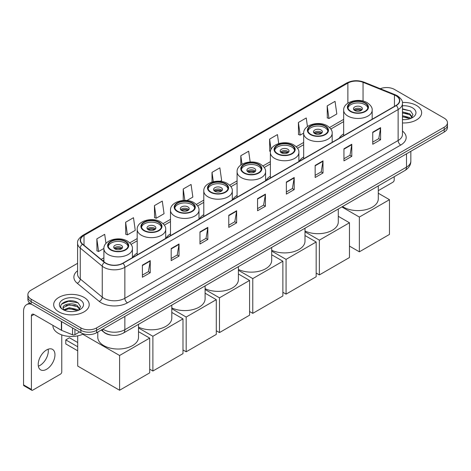 <?xml version="1.0" encoding="UTF-8"?>
<svg xmlns="http://www.w3.org/2000/svg" width="471" height="471" viewBox="0 0 471 471"><rect width="100%" height="100%" fill="white"/><g stroke="black" fill="none" stroke-linecap="round" stroke-linejoin="round"><path stroke-width="0.71" d="M137.196 253.08A19.617 11.328 0 0 0 132.734 257.466M170.49 233.857A19.617 11.328 0 0 0 166.028 238.244M203.784 214.635A19.617 11.328 0 0 0 199.321 219.021M237.084 195.412A19.617 11.328 0 0 0 232.621 199.798M270.378 176.189A19.617 11.328 0 0 0 265.915 180.576M303.671 156.967A19.617 11.328 0 0 0 299.209 161.347M343.671 133.876A19.617 11.328 0 0 0 339.208 138.256M111.268 335.111A11.104 6.411 180 0 1 104.238 332.491L101.265 330.036M77.58 263.313L31.139 290.124A11.104 6.411 0 0 0 27.889 294.658L27.889 299.497A11.104 6.411 0 0 0 31.139 304.03L80.877 332.744A11.104 6.411 0 0 0 96.579 332.744L444.2 132.051A11.104 6.411 0 0 0 447.45 127.511L447.45 125.098A11.104 6.411 0 0 1 444.2 129.631A11.104 6.411 0 0 0 447.45 125.098L447.45 122.678A11.104 6.411 0 0 0 444.2 118.144L394.462 89.431A11.104 6.411 0 0 0 380.262 88.707M27.889 294.658A11.104 6.411 0 0 0 31.139 299.191L80.877 327.904A11.104 6.411 0 0 0 96.579 327.904L96.579 330.324L444.2 129.631L96.579 330.324A11.104 6.411 0 0 1 80.877 330.324A11.104 6.411 0 0 0 96.579 330.324L96.579 332.744M31.139 299.191L31.139 301.611L80.877 330.324L31.139 301.611A11.104 6.411 0 0 1 27.889 297.077A11.104 6.411 0 0 0 31.139 301.611L31.139 304.03M416.452 105.451A17.768 10.256 0 0 0 402.393 102.484A17.768 10.256 0 0 1 416.452 105.451A17.768 10.256 0 0 1 421.657 112.704A17.768 10.256 0 0 0 416.452 105.451M84.015 297.378A17.768 10.256 0 0 0 64.651 295.158A17.768 10.256 0 0 0 53.682 304.631A17.768 10.256 0 0 0 58.887 311.884A17.768 10.256 0 0 0 78.251 314.11A17.768 10.256 0 0 0 89.219 304.631A17.768 10.256 0 0 0 84.015 297.378A17.768 10.256 0 0 0 64.651 295.158A17.768 10.256 0 0 0 53.682 304.631A17.768 10.256 0 0 0 58.887 311.884A17.768 10.256 0 0 0 78.251 314.11A17.768 10.256 0 0 0 89.219 304.631A17.768 10.256 0 0 0 84.015 297.378M396.034 95.778A11.846 6.841 180 0 1 399.502 100.611A11.846 6.841 180 0 1 396.034 105.451L122.754 263.224A11.846 6.841 180 0 1 104.68 262.312L82.684 244.178A11.846 6.841 180 0 1 80.541 240.257A11.846 6.841 180 0 1 84.015 235.418L347.875 83.079A11.846 6.841 180 0 1 363.047 82.313L394.451 95.012A11.846 6.841 180 0 1 396.034 95.778M396.241 95.654A12.14 7.012 0 0 0 394.621 94.871L363.212 82.172A12.14 7.012 0 0 0 347.663 82.961L83.803 235.3A12.14 7.012 0 0 0 82.443 244.278L104.432 262.412A12.14 7.012 0 0 0 122.966 263.348L396.241 105.569A12.14 7.012 0 0 0 396.241 95.654M142.389 265.161L142.389 277.248L150.243 272.715L150.243 260.628L142.389 265.161M142.389 275.105L148.436 271.614L150.208 261.028A2.961 1.707 -120 0 0 150.243 260.628M148.383 271.643L150.243 272.715M171.185 248.535L171.185 260.628L179.033 256.094L179.033 244.002L171.185 248.535M171.185 258.479L177.231 254.988L179.004 244.402A2.961 1.707 -120 0 0 179.033 244.002M177.178 255.017L179.033 256.094M199.975 231.915L199.975 244.002L207.829 239.468L207.829 227.375L199.975 231.915M199.975 241.858L206.021 238.367L207.799 227.781A2.961 1.707 -120 0 0 207.829 227.375M205.968 238.397L207.829 239.468M228.771 215.288L228.771 227.375L236.625 222.842L236.625 210.755L228.771 215.288M228.771 225.232L234.817 221.741L236.589 211.155A2.961 1.707 -120 0 0 236.625 210.755M234.764 221.77L236.625 222.842M372.738 132.168L372.738 144.261L380.592 139.728L380.592 127.635L372.738 132.168M372.738 142.112L378.784 138.621L380.556 128.035A2.961 1.707 -120 0 0 380.592 127.635M378.731 138.651L380.592 139.728M343.942 148.795L343.942 160.882L351.796 156.348L351.796 144.261L343.942 148.795M343.942 158.739L349.994 155.247L351.766 144.662A2.961 1.707 -120 0 0 351.796 144.261M349.941 155.277L351.796 156.348M315.152 165.415L315.152 177.508L323 172.975L323 160.882L315.152 165.415M315.152 175.359L321.198 171.868L322.971 161.282A2.961 1.707 -120 0 0 323 160.882M321.145 171.903L323 172.975M286.356 182.041L286.356 194.129L294.21 189.595L294.21 177.508L286.356 182.041M286.356 191.985L292.403 188.494L294.175 177.908A2.961 1.707 -120 0 0 294.21 177.508M292.35 188.524L294.21 189.595M257.56 198.662L257.56 210.755L265.414 206.221L265.414 194.129L257.56 198.662M257.56 208.612L263.613 205.115L265.385 194.535A2.961 1.707 -120 0 0 265.414 194.129M263.56 205.15L265.414 206.221M402.464 122.931A17.768 10.256 0 0 0 421.657 112.704A17.768 10.256 0 0 1 402.464 122.931M96.579 327.904L444.2 127.211A11.104 6.411 0 0 0 447.45 122.678M154.429 205.615L156.201 218.25L164.055 213.716L162.283 201.082L154.429 205.615L154.559 217.631M125.633 222.241L127.411 234.87L135.259 230.337L133.487 217.708L125.633 222.241L125.763 234.258M105.975 243.442L104.697 234.328L96.843 238.862L96.967 250.878M250.178 162L248.664 151.209L240.811 155.742L240.811 165.044M278.72 143.584L277.454 134.588L269.606 139.122L269.73 151.138M307.457 126.558L306.25 117.962L298.396 122.495L298.526 134.512M327.192 105.875L328.964 118.504L336.818 113.97L335.046 101.342L327.192 105.875L327.316 117.891M186.905 200.522L192.851 197.09L191.079 184.455L183.225 188.995L183.225 200.469M220.198 181.3L221.641 180.47L219.869 167.835L212.015 172.368L212.015 182.065M212.015 172.368L213.328 181.712M240.811 155.742L242.006 164.261M270.466 151.415L269.606 151.091M269.606 139.122L271.055 149.46M298.396 122.495L300.168 135.13L303.677 133.105M300.168 135.13L298.396 134.465M328.964 118.504L327.192 117.844M183.225 188.995L184.826 200.416M156.201 218.25L154.429 217.584M127.411 234.87L125.633 234.211M96.843 238.862L98.616 251.496L103.903 248.447M98.616 251.496L96.843 250.831M402.464 119.546L404.671 119.658M402.464 115.707L409.799 117.638L410.777 118.421M402.464 116.667L409.976 118.721M402.464 111.868L409.799 113.799L412.207 117.12M402.464 112.828L409.799 114.759L412.013 117.367M402.464 119.622A12.069 6.965 0 0 0 412.419 117.632A12.069 6.965 0 0 0 412.419 107.777A12.069 6.965 0 0 0 402.464 105.787M411.065 118.303L412.955 114.594L410.565 110.991L402.464 108.83M402.464 109.207L410.4 110.879M402.464 113.046L407.733 113.699M402.464 116.885L407.733 117.538M378.284 190.661L392.891 182.224A1.849 1.072 120 0 0 394.203 179.957L394.203 176.719M364.99 103.12A9.997 5.77 0 0 0 354.098 101.871A9.997 5.77 0 0 0 347.928 107.205A9.997 5.77 0 0 0 350.854 111.286A9.997 5.77 0 0 0 361.746 112.534A9.997 5.77 0 0 0 367.916 107.205A9.997 5.77 0 0 0 364.99 103.12M367.827 107.959A9.997 5.77 0 0 0 364.99 104.633A9.997 5.77 0 0 0 354.71 103.249A9.997 5.77 0 0 0 348.01 107.959M342.535 206.545A20.359 11.757 0 0 0 343.524 207.158A20.359 11.757 0 0 0 365.714 209.707A20.359 11.757 0 0 0 378.284 198.844L378.284 185.91M361.063 106.899A4.445 2.567 0 0 0 356.223 106.346A4.445 2.567 0 0 0 353.48 108.713A4.445 2.567 0 0 0 354.781 110.526A4.445 2.567 0 0 0 359.62 111.085A4.445 2.567 0 0 0 362.364 108.713A4.445 2.567 0 0 0 361.063 106.899M361.969 109.772A4.445 2.567 0 0 0 361.063 109.019A4.445 2.567 0 0 0 353.874 109.772M354.333 110.226A5.923 3.421 180 0 1 361.251 110.12L361.251 110.414M354.816 110.55A5.181 2.991 180 0 1 360.715 110.426L361.251 110.12M360.627 110.75L360.715 110.426M359.361 251.814L359.361 217.054L389.464 199.68L389.464 234.434L359.361 251.814L349.464 246.103M359.361 217.054L341.846 206.946M378.284 193.222L389.464 199.68M324.99 126.216A9.997 5.77 0 0 0 314.098 124.962A9.997 5.77 0 0 0 307.928 130.296A9.997 5.77 0 0 0 310.86 134.376A9.997 5.77 0 0 0 321.752 135.624A9.997 5.77 0 0 0 327.922 130.296A9.997 5.77 0 0 0 324.99 126.216M327.834 131.05A9.997 5.77 0 0 0 324.99 127.723A9.997 5.77 0 0 0 314.716 126.34A9.997 5.77 0 0 0 308.016 131.05M304.99 231.014A20.359 11.757 0 0 0 326.621 232.568A20.359 11.757 0 0 0 338.284 221.941L338.284 209M321.063 129.99A4.445 2.567 0 0 0 316.224 129.437A4.445 2.567 0 0 0 313.48 131.803A4.445 2.567 0 0 0 314.781 133.617A4.445 2.567 0 0 0 319.626 134.176A4.445 2.567 0 0 0 322.364 131.803A4.445 2.567 0 0 0 321.063 129.99M321.97 132.863A4.445 2.567 0 0 0 321.063 132.11A4.445 2.567 0 0 0 313.88 132.863M314.334 133.317A5.923 3.421 180 0 1 321.251 133.211L321.251 133.505M314.822 133.64A5.181 2.991 180 0 1 320.722 133.517L321.251 133.211M320.633 133.841L320.722 133.517M319.362 274.911L319.362 240.151L349.464 222.771L349.464 257.531L319.362 274.911L316.171 273.062M319.362 240.151L304.99 231.85M338.284 216.313L349.464 222.771M291.696 145.439A9.997 5.77 0 0 0 280.804 144.185A9.997 5.77 0 0 0 274.634 149.519A9.997 5.77 0 0 0 277.56 153.599A9.997 5.77 0 0 0 288.452 154.847A9.997 5.77 0 0 0 294.622 149.519A9.997 5.77 0 0 0 291.696 145.439M294.54 150.273A9.997 5.77 0 0 0 291.696 146.946A9.997 5.77 0 0 0 281.417 145.563A9.997 5.77 0 0 0 274.723 150.273M271.69 250.236A20.359 11.757 0 0 0 293.321 251.791A20.359 11.757 0 0 0 304.99 241.164L304.99 228.223M287.769 149.213A4.445 2.567 0 0 0 282.93 148.659A4.445 2.567 0 0 0 280.186 151.026A4.445 2.567 0 0 0 281.487 152.845A4.445 2.567 0 0 0 286.327 153.399A4.445 2.567 0 0 0 289.07 151.026A4.445 2.567 0 0 0 287.769 149.213M288.676 152.086A4.445 2.567 0 0 0 287.769 151.332A4.445 2.567 0 0 0 280.581 152.086M281.04 152.539A5.923 3.421 180 0 1 287.958 152.433L287.958 152.728M281.528 152.863A5.181 2.991 180 0 1 287.422 152.739L287.958 152.433M287.334 153.063L287.422 152.739M286.068 294.134L286.068 259.374L316.171 241.994L316.171 276.754L286.068 294.134L282.877 292.285M286.068 259.374L271.69 251.072M304.99 235.535L316.171 241.994M258.402 164.662A9.997 5.77 0 0 0 247.51 163.408A9.997 5.77 0 0 0 241.34 168.742A9.997 5.77 0 0 0 244.266 172.822A9.997 5.77 0 0 0 255.158 174.07A9.997 5.77 0 0 0 261.328 168.742A9.997 5.77 0 0 0 258.402 164.662M261.24 169.495A9.997 5.77 0 0 0 258.402 166.175A9.997 5.77 0 0 0 248.123 164.785A9.997 5.77 0 0 0 241.423 169.495M238.397 269.459A20.359 11.757 0 0 0 260.027 271.013A20.359 11.757 0 0 0 271.69 260.386L271.69 247.446M254.475 168.441A4.445 2.567 0 0 0 249.636 167.882A4.445 2.567 0 0 0 246.892 170.255A4.445 2.567 0 0 0 248.193 172.068A4.445 2.567 0 0 0 253.033 172.621A4.445 2.567 0 0 0 255.777 170.255A4.445 2.567 0 0 0 254.475 168.441M255.382 171.309A4.445 2.567 0 0 0 254.475 170.555A4.445 2.567 0 0 0 247.287 171.309M247.746 171.762A5.923 3.421 180 0 1 254.664 171.656L254.664 171.95M248.229 172.086A5.181 2.991 180 0 1 254.128 171.962L254.664 171.656M254.04 172.286L254.128 171.962M252.774 313.356L252.774 278.596L282.877 261.217L282.877 295.976L252.774 313.356L249.577 311.514M252.774 278.596L238.397 270.295M271.69 254.758L282.877 261.217M225.103 183.884A9.997 5.77 0 0 0 214.211 182.63A9.997 5.77 0 0 0 208.041 187.964A9.997 5.77 0 0 0 210.967 192.044A9.997 5.77 0 0 0 221.865 193.293A9.997 5.77 0 0 0 228.035 187.964A9.997 5.77 0 0 0 225.103 183.884M227.946 188.718A9.997 5.77 0 0 0 225.103 185.397A9.997 5.77 0 0 0 214.829 184.008A9.997 5.77 0 0 0 208.129 188.718M205.103 288.688A20.359 11.757 0 0 0 226.734 290.236A20.359 11.757 0 0 0 238.397 279.609L238.397 266.668M221.176 187.664A4.445 2.567 0 0 0 216.336 187.105A4.445 2.567 0 0 0 213.593 189.477A4.445 2.567 0 0 0 214.894 191.291A4.445 2.567 0 0 0 219.739 191.844A4.445 2.567 0 0 0 222.477 189.477A4.445 2.567 0 0 0 221.176 187.664M222.082 190.531A4.445 2.567 0 0 0 221.176 189.778A4.445 2.567 0 0 0 213.993 190.531M214.446 190.985A5.923 3.421 180 0 1 221.364 190.879L221.364 191.173M214.935 191.308A5.181 2.991 180 0 1 220.834 191.185L221.364 190.879M220.746 191.509L220.834 191.185M219.474 332.579L219.474 297.819L249.577 280.439L249.577 315.199L219.474 332.579L216.283 330.736M219.474 297.819L205.103 289.518M238.397 273.981L249.577 280.439M191.809 203.107A9.997 5.77 0 0 0 180.917 201.859A9.997 5.77 0 0 0 174.747 207.187A9.997 5.77 0 0 0 177.673 211.267A9.997 5.77 0 0 0 188.565 212.521A9.997 5.77 0 0 0 194.735 207.187A9.997 5.77 0 0 0 191.809 203.107M194.653 207.941A9.997 5.77 0 0 0 191.809 204.62A9.997 5.77 0 0 0 181.529 203.236A9.997 5.77 0 0 0 174.835 207.941M171.803 307.91A20.359 11.757 0 0 0 193.434 309.459A20.359 11.757 0 0 0 205.103 298.832L205.103 285.891M187.882 206.887A4.445 2.567 0 0 0 183.042 206.327A4.445 2.567 0 0 0 180.299 208.7A4.445 2.567 0 0 0 181.6 210.513A4.445 2.567 0 0 0 186.439 211.067A4.445 2.567 0 0 0 189.183 208.7A4.445 2.567 0 0 0 187.882 206.887M188.789 209.754A4.445 2.567 0 0 0 187.882 209A4.445 2.567 0 0 0 180.693 209.754M181.152 210.207A5.923 3.421 180 0 1 188.07 210.101L188.07 210.396M181.635 210.531A5.181 2.991 180 0 1 187.535 210.407L188.07 210.101M187.446 210.731L187.535 210.407M186.18 351.802L186.18 317.042L216.283 299.662L216.283 334.422L186.18 351.802L182.989 349.959M186.18 317.042L171.803 308.74M205.103 293.203L216.283 299.662M158.515 222.33A9.997 5.77 0 0 0 147.623 221.082A9.997 5.77 0 0 0 141.453 226.41A9.997 5.77 0 0 0 144.379 230.49A9.997 5.77 0 0 0 155.271 231.744A9.997 5.77 0 0 0 161.441 226.41A9.997 5.77 0 0 0 158.515 222.33M161.353 227.163A9.997 5.77 0 0 0 158.515 223.843A9.997 5.77 0 0 0 148.235 222.459A9.997 5.77 0 0 0 141.536 227.163M138.509 327.133A20.359 11.757 0 0 0 160.14 328.681A20.359 11.757 0 0 0 171.803 318.055L171.803 305.114M154.588 226.109A4.445 2.567 0 0 0 149.749 225.55A4.445 2.567 0 0 0 147.005 227.923A4.445 2.567 0 0 0 148.306 229.736A4.445 2.567 0 0 0 153.146 230.29A4.445 2.567 0 0 0 155.889 227.923A4.445 2.567 0 0 0 154.588 226.109M155.495 228.977A4.445 2.567 0 0 0 154.588 228.223A4.445 2.567 0 0 0 147.399 228.977M147.859 229.43A5.923 3.421 180 0 1 154.776 229.324L154.776 229.618M148.341 229.754A5.181 2.991 180 0 1 154.241 229.636L154.776 229.324M154.152 229.954L154.241 229.636M152.887 371.024L152.887 336.265L182.989 318.885L182.989 353.644L152.887 371.024L149.69 369.182M152.887 336.265L138.509 327.963M171.803 312.432L182.989 318.885M125.215 241.552A9.997 5.77 0 0 0 114.323 240.304A9.997 5.77 0 0 0 108.153 245.632A9.997 5.77 0 0 0 111.079 249.712A9.997 5.77 0 0 0 121.977 250.966A9.997 5.77 0 0 0 128.147 245.632A9.997 5.77 0 0 0 125.215 241.552M128.059 246.392A9.997 5.77 0 0 0 125.215 243.065A9.997 5.77 0 0 0 114.942 241.682A9.997 5.77 0 0 0 108.242 246.392M97.791 332.043L97.791 337.277A20.359 11.757 0 0 0 103.755 345.59A20.359 11.757 0 0 0 125.94 348.14A20.359 11.757 0 0 0 138.509 337.277L138.509 324.336M121.288 245.332A4.445 2.567 0 0 0 116.449 244.773A4.445 2.567 0 0 0 113.705 247.145A4.445 2.567 0 0 0 115.006 248.959A4.445 2.567 0 0 0 119.852 249.512A4.445 2.567 0 0 0 122.59 247.145A4.445 2.567 0 0 0 121.288 245.332M122.195 248.205A4.445 2.567 0 0 0 121.288 247.446A4.445 2.567 0 0 0 114.106 248.205M114.559 248.659A5.923 3.421 180 0 1 121.477 248.547L121.477 248.841M115.048 248.982A5.181 2.991 180 0 1 120.947 248.859L121.477 248.547M120.859 249.177L120.947 248.859M77.709 350.801L65.799 343.93L65.799 339.879L77.709 346.756M119.587 390.247L119.587 355.487L149.69 338.107L149.69 372.867L119.587 390.247L77.709 366.067L77.709 335.847M119.587 355.487L82.784 334.239M138.509 331.655L149.69 338.107M65.799 339.879L69.461 337.76L77.709 342.523M48.166 349.199A11.846 6.841 -60 0 1 39.941 365.449A11.846 6.841 -60 0 1 38.357 366.191M46.582 369.288A11.846 6.841 120 0 0 54.324 358.849A11.846 6.841 120 0 0 52.511 349.352A11.846 6.841 120 0 0 46.582 349.941A11.846 6.841 120 0 0 38.846 360.38A11.846 6.841 120 0 0 40.659 369.87A11.846 6.841 120 0 0 46.582 369.288M74.918 329.306L74.918 334.669L79.564 331.984M31.692 304.348A14.807 8.549 -120 0 0 26.617 304.655A14.807 8.549 -120 0 0 23.55 311.437L23.55 384.884L31.404 389.417L31.404 315.97A3.703 2.137 60 0 1 32.169 314.275A3.703 2.137 60 0 1 34.018 314.457L61.389 330.259L61.389 321.493M31.404 389.417A1.849 1.072 120 0 0 31.787 390.265L23.933 385.731A1.849 1.072 -60 0 1 23.55 384.884M31.787 390.265A1.849 1.072 120 0 0 32.711 390.171L60.459 374.151A1.849 1.072 120 0 0 61.766 371.884L61.766 334.899M74.918 334.669A1.849 1.072 180 0 1 72.552 334.787L61.636 330.377A1.849 1.072 180 0 1 61.389 330.259M52.94 325.379L52.94 325.791A18.51 10.686 0 0 0 58.363 333.35A18.51 10.686 0 0 0 83.55 333.88M69.443 311.502L72.234 311.584M63.897 309.735L69.284 307.675L77.368 309.565L78.345 310.354M64.397 310.248L69.284 308.635L77.544 310.648M63.985 310.106L63.12 308.081A8.366 4.828 0 0 0 64.468 310.318M79.77 309.047L77.368 305.726C72.346 301.982 62.013 304.295 63.12 308.081L63.085 307.71M63.138 308.199L63.373 307.575L69.284 304.796L77.368 306.686L79.581 309.3M78.633 310.236L80.523 306.521L78.133 302.918C69.667 296.83 54.618 304.849 63.308 309.771L63.738 310.03M79.988 299.709A12.069 6.965 0 0 0 62.92 299.709A12.069 6.965 0 0 0 62.92 309.559A12.069 6.965 0 0 0 79.988 309.559A12.069 6.965 0 0 0 79.988 299.709M61.542 304.131L68.631 301.222L77.968 302.806M65.969 305.544L68.631 305.061L75.295 305.632M65.969 309.382L68.631 308.899L75.295 309.471M102.913 329.088A14.807 8.549 0 0 0 103.908 329.718A14.807 8.549 0 0 0 124.85 329.718L406.502 167.111A14.807 8.549 0 0 0 410.842 161.064C410.947 164.738 408.993 167.882 404.972 170.496L123.32 333.109A7.406 4.274 60 0 0 124.85 329.718L124.85 316.424M406.502 153.811L406.502 167.111A7.406 4.274 60 0 1 404.972 170.496M102.313 329.429A7.406 4.951 129.5 0 0 103.608 331.837L101.359 329.983M444.2 132.051L444.2 127.211M80.877 332.744L80.877 327.904M402.464 131.079A18.51 10.686 180 0 1 400.744 145.044L127.47 302.818A3.703 2.137 60 0 1 124.85 298.284L398.13 140.511A14.807 8.549 0 0 0 402.464 134.465L402.464 103.514A14.807 8.549 180 0 1 398.13 109.56A3.703 2.137 -120 0 0 396.241 105.569M127.47 302.818A18.51 10.686 180 0 1 101.294 302.818A18.51 10.686 180 0 1 99.216 301.393L77.226 283.259A18.51 10.686 180 0 1 77.58 270.719M103.908 298.284A14.807 8.549 0 0 0 124.85 298.284L124.85 267.334A14.807 8.549 180 0 1 102.248 266.192L80.258 248.058A14.807 8.549 180 0 1 77.58 243.16L77.58 274.11A14.807 8.549 0 0 0 80.258 279.015L102.248 297.142A14.807 8.549 0 0 0 103.908 298.284M402.464 103.514C402.958 101.2 401.257 98.622 397.359 95.778L395.416 94.83A3.703 1.731 112 0 0 394.621 94.871M395.416 94.83L364.006 82.137C357.878 79.964 352.055 80.282 346.544 83.079A3.703 2.137 60 0 1 347.663 82.961M83.803 235.3A3.703 2.137 -120 0 0 82.684 235.418C78.84 238.179 77.144 240.758 77.58 243.16M82.443 244.278A3.703 2.479 129.5 0 0 80.258 248.058L80.258 279.015A3.703 2.479 -50.5 0 1 77.226 283.259M364.006 82.137A3.703 1.731 112 0 0 363.212 82.172M104.432 262.412A3.703 2.479 129.5 0 0 102.248 266.192L102.248 297.142A3.703 2.479 -50.5 0 1 99.216 301.393M122.966 263.348A3.703 2.137 60 0 1 124.85 267.334L398.13 109.56L398.13 140.511A3.703 2.137 60 0 0 400.744 145.044M84.015 235.418L84.015 245.273M394.451 95.012L394.451 106.364M363.047 82.313L363.047 101.053M347.875 83.079L347.875 103.173M343.671 119.363L329.541 127.517M303.671 142.454L296.247 146.74M270.378 161.677L262.948 165.963M237.084 180.899L229.654 185.185M203.784 200.122L196.36 204.408M170.49 219.345L163.06 223.631M137.196 238.567L129.766 242.859M103.897 257.79L101.13 259.386M257.56 199.045L265.385 194.535M286.356 182.424L294.175 177.908M315.152 165.798L322.971 161.282M343.942 149.177L351.766 144.662M372.738 132.551L380.556 128.035M228.771 215.671L236.589 211.155M199.975 232.297L207.799 227.781M171.185 248.918L179.004 244.402M142.389 265.544L150.208 261.028M350.459 111.509A10.55 6.094 0 0 0 365.384 111.509A10.55 6.094 0 0 0 365.384 102.896A10.55 6.094 0 0 0 350.459 102.896A10.55 6.094 0 0 0 350.459 111.509M372.172 119.228L372.172 110.226A14.254 8.231 180 0 1 363.377 117.827A14.254 8.231 180 0 1 347.845 116.043A14.254 8.231 180 0 1 343.671 110.226L343.671 135.683M310.466 134.6A10.55 6.094 0 0 0 325.384 134.6A10.55 6.094 0 0 0 325.384 125.987A10.55 6.094 0 0 0 310.466 125.987A10.55 6.094 0 0 0 310.466 134.6M332.179 142.319L332.179 133.317A14.254 8.231 180 0 1 323.377 140.917A14.254 8.231 180 0 1 307.846 139.133A14.254 8.231 180 0 1 303.671 133.317L303.671 158.774M277.166 153.823A10.55 6.094 0 0 0 292.091 153.823A10.55 6.094 0 0 0 292.091 145.209A10.55 6.094 0 0 0 277.166 145.209A10.55 6.094 0 0 0 277.166 153.823M298.879 161.541L298.879 152.539A14.254 8.231 180 0 1 290.083 160.14A14.254 8.231 180 0 1 274.552 158.356A14.254 8.231 180 0 1 270.378 152.539L270.378 177.997M243.872 173.045A10.55 6.094 0 0 0 258.791 173.045A10.55 6.094 0 0 0 258.791 164.432A10.55 6.094 0 0 0 243.872 164.432A10.55 6.094 0 0 0 243.872 173.045M265.585 180.764L265.585 171.762A14.254 8.231 180 0 1 256.789 179.363A14.254 8.231 180 0 1 241.258 177.585A14.254 8.231 180 0 1 237.084 171.762L237.084 197.219M210.578 192.274A10.55 6.094 0 0 0 225.497 192.274A10.55 6.094 0 0 0 225.497 183.655A10.55 6.094 0 0 0 210.578 183.655A10.55 6.094 0 0 0 210.578 192.274M232.291 199.987L232.291 190.985A14.254 8.231 180 0 1 223.49 198.591A14.254 8.231 180 0 1 207.958 196.807A14.254 8.231 180 0 1 203.784 190.985L203.784 216.442M177.279 211.497A10.55 6.094 0 0 0 192.203 211.497A10.55 6.094 0 0 0 192.203 202.877A10.55 6.094 0 0 0 177.279 202.877A10.55 6.094 0 0 0 177.279 211.497M198.992 219.209L198.992 210.207A14.254 8.231 180 0 1 190.196 217.814A14.254 8.231 180 0 1 174.664 216.03A14.254 8.231 180 0 1 170.49 210.207L170.49 235.665M143.985 230.719A10.55 6.094 0 0 0 158.904 230.719A10.55 6.094 0 0 0 158.904 222.106A10.55 6.094 0 0 0 143.985 222.106A10.55 6.094 0 0 0 143.985 230.719M165.698 238.432L165.698 229.43A14.254 8.231 180 0 1 156.902 237.037A14.254 8.231 180 0 1 141.371 235.253A14.254 8.231 180 0 1 137.196 229.43L137.196 254.888M110.691 249.942A10.55 6.094 0 0 0 125.61 249.942A10.55 6.094 0 0 0 125.61 241.329A10.55 6.094 0 0 0 110.691 241.329A10.55 6.094 0 0 0 110.691 249.942M132.404 257.655L132.404 248.659A14.254 8.231 180 0 1 123.602 256.259A14.254 8.231 180 0 1 108.071 254.475A14.254 8.231 180 0 1 103.897 248.659L103.897 261.67M31.404 315.97L34.018 314.457M61.636 321.634L61.636 330.377M72.552 334.787L72.552 327.934M123.32 333.109C117.361 336.106 111.403 336.106 105.445 333.109L103.608 331.837M410.842 161.064L410.842 151.309M346.544 83.079L82.684 235.418M343.671 121.612L330.819 129.03M303.671 144.709L297.525 148.253M270.378 163.932L264.231 167.476M237.084 183.154L230.931 186.699M203.784 202.377L197.637 205.927M170.49 221.6L164.344 225.15M137.196 240.822L131.044 244.372M103.897 260.045L102.737 260.716M372.172 110.226C372.484 107.718 370.842 105.21 367.233 102.713C358.831 97.515 343.176 101.683 343.671 110.226M332.179 133.317C332.491 130.808 330.842 128.306 327.233 125.804C318.832 120.605 303.177 124.774 303.671 133.317M298.879 152.539C299.191 150.031 297.548 147.529 293.939 145.027C285.538 139.828 269.883 143.996 270.378 152.539M265.585 171.762C265.897 169.254 264.249 166.752 260.646 164.249C252.244 159.051 236.589 163.225 237.084 171.762M232.291 190.985C232.603 188.477 230.955 185.974 227.346 183.472C218.944 178.274 203.289 182.448 203.784 190.985M198.992 210.207C199.304 207.699 197.661 205.197 194.052 202.695C185.651 197.496 169.996 201.67 170.49 210.207M165.698 229.43C166.01 226.922 164.361 224.42 160.758 221.918C152.357 216.719 136.702 220.893 137.196 229.43M132.404 248.659C132.716 246.145 131.068 243.642 127.458 241.14C119.057 235.942 103.402 240.116 103.897 248.659M26.617 304.655L29.614 302.924"/></g></svg>
